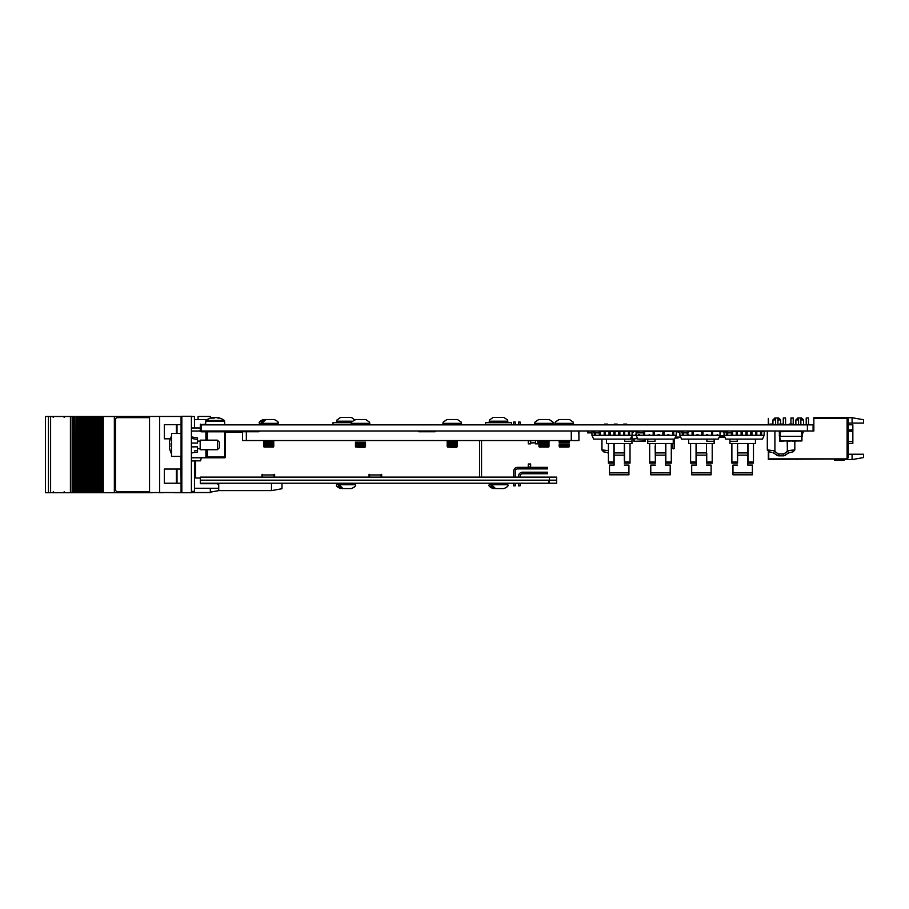 <?xml version="1.0" encoding="UTF-8"?>
<svg xmlns="http://www.w3.org/2000/svg" width="909" height="909" viewBox="0 0 909 909"><rect width="100%" height="100%" fill="white"/><g stroke="black" fill="none" stroke-linecap="round" stroke-linejoin="round"><path stroke-width="1.36" d="M807.397 430.991L201.446 430.991L201.446 424.878L807.397 424.878L807.397 430.991L813.85 430.991L813.85 418.379L846.347 418.379L814.237 418.379M807.397 424.878L813.089 424.878L813.089 430.991M848.256 424.787L852.847 424.787L852.847 443.342L848.256 443.342M863.55 454.239L863.55 457.568L852.085 459.59L852.085 454.239L863.55 454.239M848.256 419.14L847.108 417.992L847.108 458.897L848.256 457.75L848.256 419.14M852.085 417.72L863.55 419.742L863.55 423.071L852.085 423.071L852.085 417.72L813.85 417.72L813.85 418.379M852.085 423.071L848.256 423.071M846.347 417.992L847.108 417.992M847.108 458.897L768.741 458.897L768.741 451.807M852.085 454.239L848.256 454.239M852.085 459.59L845.143 459.59M834.496 460.409A40.144 40.144 0 0 1 839.655 460.079A40.144 40.144 0 0 0 834.496 460.409A40.144 40.144 0 0 1 839.655 460.079A40.144 40.144 0 0 0 834.496 460.409A40.144 40.144 0 0 1 839.655 460.079A40.144 40.144 0 0 0 834.496 460.409A40.144 40.144 0 0 1 839.655 460.079A40.144 40.144 0 0 0 834.496 460.409A40.144 40.144 0 0 1 839.655 460.079A40.144 40.144 0 0 0 834.496 460.409A40.144 40.144 0 0 1 839.655 460.079A40.144 40.144 0 0 0 834.496 460.409A40.144 40.144 0 0 1 839.655 460.079A40.144 40.144 0 0 0 834.496 460.409A40.144 40.144 0 0 1 839.655 460.079A40.144 40.144 0 0 0 834.496 460.409A40.144 40.144 0 0 1 839.655 460.079A40.144 40.144 0 0 0 834.496 460.409A40.144 40.144 0 0 1 839.655 460.079A40.144 40.144 0 0 0 834.496 460.409A40.144 40.144 0 0 1 839.655 460.079A40.144 40.144 0 0 0 834.496 460.409L834.428 460.011A40.144 40.144 0 0 1 839.461 459.704L843.484 459.704A1.909 1.909 0 0 0 844.131 459.59A1.909 1.909 0 0 1 843.484 459.704A1.909 1.909 0 0 0 844.131 459.59A1.909 1.909 0 0 1 843.484 459.704A1.909 1.909 0 0 0 844.631 459.318A1.909 1.909 0 0 1 843.484 459.704A1.909 1.909 0 0 0 844.631 459.318A1.909 1.909 0 0 1 843.484 459.704A1.909 1.909 0 0 0 844.631 459.318A1.909 1.909 0 0 1 843.484 459.704A1.909 1.909 0 0 0 844.631 459.318A1.909 1.909 0 0 1 843.484 459.704A1.909 1.909 0 0 0 844.631 459.318A1.909 1.909 0 0 1 843.484 459.704A1.909 1.909 0 0 0 844.131 459.59L843.927 459.318M806.203 424.878L806.203 417.992L808.499 417.992L808.499 424.878M798.568 424.878L798.568 417.992L801.624 417.992L803.533 419.901L800.852 419.901M798.568 419.901L795.886 419.901L795.886 424.878M775.627 424.878L775.627 417.992L778.683 417.992L780.592 419.901L777.922 419.901M775.627 419.901L772.945 419.901L772.945 424.105M790.921 424.105L790.921 417.992L793.216 417.992L793.216 424.878M783.274 424.878L783.274 417.992L785.569 417.992L785.569 424.878M797.738 459.34L796.818 459.34M768.321 424.878L768.321 418.379L768.707 424.878M768.321 451.648L768.321 459.318L846.347 458.931L768.707 458.931L768.707 451.796M839.655 460.079L843.859 460.079A1.909 1.909 0 0 0 845.393 459.318M783.785 459.34L782.694 459.34L783.785 459.34M796.761 459.34L797.841 459.34M655.15 461.92L649.685 461.92L649.685 463.124L655.389 463.124L655.15 445.989M673.239 439.104L673.239 443.512L647.742 443.512L647.742 439.104M671.296 461.92L665.831 461.92L665.831 463.124L671.296 463.124L671.296 443.512M665.831 461.92L665.831 443.512M649.685 461.92L649.685 443.512M655.025 439.104L655.025 441.285L647.742 441.285M656.73 431.457A3.977 3.977 0 0 0 654.855 430.991M650.776 465.101L655.389 465.101L650.776 465.101L650.776 474.805L670.206 474.805L650.776 474.805M650.776 472.873L670.206 472.873L670.206 474.805M665.593 443.512L665.593 455.159L655.389 455.159L655.389 443.512M665.593 455.159L665.593 465.101L670.206 465.101L665.593 465.101L665.593 460.409M655.389 455.159L655.389 460.409M670.206 472.873L670.206 465.101M664.252 431.457A3.977 3.977 0 0 1 666.127 430.991M631.96 435.593L631.96 443.512L606.462 443.512L606.462 439.104M624.551 453.08L624.551 443.512L624.551 461.92L630.017 461.92L630.017 463.124L624.313 463.124L624.551 461.92M630.017 443.512L630.017 461.92M624.676 439.104L624.676 441.285L631.96 441.285M608.405 443.512L608.405 461.92L613.87 461.92L613.87 443.512M613.87 461.92L613.87 463.124L608.405 463.124L608.405 461.92M630.017 453.727L630.017 452.171L630.017 453.727M632.709 432.548L633.584 432.036L632.709 432.548L632.709 430.991M624.313 443.512L624.313 455.159L614.109 455.159L614.109 465.101L609.507 465.101L614.109 465.101L614.109 460.409M624.313 455.159L624.313 460.409M609.507 465.101L609.507 474.805L628.926 474.805L609.507 474.805M609.507 472.873L628.926 472.873L628.926 474.805M614.109 455.159L614.109 443.512M628.926 472.873L628.926 465.101L624.313 465.101L628.926 465.101M622.972 431.457A3.977 3.977 0 0 1 624.847 430.991M615.029 430.991L615.029 434.854L613.882 434.854L613.882 430.991A3.977 3.977 0 0 0 613.575 430.991M724.848 437.104L719.508 437.104L719.667 436.343M719.508 437.104L721.405 437.115M595.6 432.866L595.6 435.286L605.314 435.286L604.167 434.854L604.167 431.457L605.314 430.991L605.314 435.286L609.019 435.286L609.019 431.457L610.166 431.457L610.166 435.286L632.096 435.286L630.391 439.104L593.657 439.104L591.952 435.286L591.952 431.457L594.759 431.457M624.733 431.457L624.733 435.286L623.585 434.854L623.585 431.457L628.437 430.991M619.881 431.457L619.881 435.286L618.734 435.286L618.734 431.457L623.585 431.457M618.734 435.286L619.881 434.854M618.734 431.457L610.166 431.457M613.882 434.854L615.029 435.286M610.166 435.286L609.019 435.286L610.166 434.854M609.019 431.457L600.497 431.457M600.463 432.9L600.463 434.854L599.315 434.854L599.315 432.866M599.315 435.286L600.463 434.854M591.952 435.286L594.452 435.286L594.452 431.457M594.452 435.286L595.6 435.286M628.437 435.286L629.585 435.286L629.585 431.457L632.096 431.457L632.096 435.286L636.107 435.286L636.107 431.457L632.709 431.457M629.585 434.854L628.437 434.854L628.437 431.457L629.585 430.991M644.617 431.457L644.617 435.286L653.173 435.286L653.173 431.457L644.617 431.457M676.251 435.286L676.251 431.457L673.739 431.457L673.739 435.286L676.251 435.286L674.546 439.104L637.811 439.104L636.107 435.286L643.47 435.286L643.47 432.9M638.607 435.286L638.607 434.707L639.754 435.286M649.469 435.286L649.469 434.707L648.322 435.286M654.321 435.286L662.888 435.286L662.888 431.457L654.321 431.457L654.321 435.286L653.173 435.286M658.025 434.707L659.173 434.707L658.025 435.286M659.173 434.707L659.173 435.286M664.036 435.286L673.739 435.286L672.592 435.286L672.592 431.457L664.036 431.457L664.036 435.286L662.888 435.286M667.74 434.707L668.888 434.707L667.74 435.286M668.888 434.707L668.888 435.286M637.618 431.457L636.107 431.457M638.607 434.707L639.754 434.707M662.888 431.457L664.036 431.457L662.888 431.457M672.592 431.457L673.739 431.457M672.592 434.854L673.739 434.854M643.47 435.286L644.617 435.286M653.173 431.457L654.321 431.457M667.74 434.854L668.888 434.854M637.584 438.592L631.96 439.104M635.402 434.707L636.107 434.707L635.402 434.707M639.05 435.286L639.05 434.707M727.677 435.195L727.052 435.286M704.964 430.991L702.589 431.377L705.327 431.377M723.439 431.377L719.553 431.377M716.667 431.377L715.553 431.377M724.166 435.581L719.883 435.581M719.542 436.343L724.507 436.343L719.542 436.343M673.285 448.876L674.433 448.501L673.285 448.876M674.433 439.104L674.433 448.501M672.91 443.512L672.91 448.501M683.523 432.866L683.523 435.286L687.238 435.286L687.238 432.866L687.238 434.854L688.386 435.286L701.805 435.286L701.805 431.457L702.952 431.457L702.952 435.286L711.508 435.286L711.508 431.457L712.656 431.457L712.656 435.286L720.019 435.286L718.315 439.104L681.58 439.104L679.875 435.286L679.875 431.457L681.739 431.457M693.237 431.457L693.237 435.286L692.09 435.286L692.09 431.457L711.508 431.457M701.805 435.286L702.952 435.286M683.523 434.854L682.375 434.854L682.375 432.9M711.508 435.286L712.656 435.286M687.238 434.707L688.386 434.707L687.238 435.286M696.942 434.707L698.089 434.707L696.942 435.286M698.089 434.707L698.089 435.286M706.657 434.707L707.804 434.707L706.657 435.286M707.804 434.707L707.804 435.286M717.508 435.286L717.508 434.707L716.36 435.286M720.019 435.286L720.019 431.457L712.656 431.457M692.09 431.457L688.624 431.457M679.875 435.286L683.523 435.286M692.09 434.854L693.237 434.854M738.915 431.457A3.977 3.977 0 0 0 737.392 431.002L737.392 435.286L747.096 435.286L745.948 434.854L745.948 431.457L747.096 431.457L747.096 435.286L756.811 435.286L755.663 434.854L755.663 431.457L756.811 431.457L756.811 435.286L760.515 435.286L760.515 431.457L761.662 430.991L761.662 435.286L764.174 435.286L762.469 439.104L725.734 439.104L724.03 435.286L724.03 431.457L725.871 431.457M756.811 431.457L764.174 431.457L764.174 435.286M760.515 435.286L761.662 435.286M742.244 434.854L741.096 434.854L741.096 431.457L742.244 431.457L742.244 435.286M741.096 431.457L736.245 430.991M731.609 431.457L732.54 431.457L732.54 434.854L731.393 435.286L731.393 432.866M724.03 435.286L737.392 435.286L736.245 434.854L736.245 431.457L732.54 431.457M736.245 434.854L737.392 435.286M747.096 431.457L750.811 430.991M745.948 434.854L747.096 435.286M751.959 430.991L751.959 435.286L750.811 435.286M751.959 434.854L750.811 434.854L750.811 431.457L755.663 431.457M727.677 432.866L727.677 435.286L726.53 434.854L726.53 432.9M745.948 431.457L742.244 431.457M714.144 439.104L714.144 443.512L688.658 443.512L688.658 439.104M712.213 443.512L712.201 463.124L706.498 463.124L706.736 461.92L712.201 461.92M706.736 453.08L706.736 461.92M706.861 434.707L706.861 435.286M706.861 439.104L706.861 441.285L714.144 441.285M690.601 443.512L690.601 461.92L696.055 461.92L696.055 443.512M696.055 461.92L696.055 463.124L690.601 463.124L690.601 461.92M712.213 453.727L712.213 452.171L712.213 453.727M706.498 443.512L706.498 455.159L696.305 455.159L696.305 465.101L691.692 465.101L696.305 465.101L696.305 460.409M706.498 455.159L706.498 460.409M691.692 465.101L691.692 474.805L711.111 474.805L691.692 474.805M691.692 472.873L711.111 472.873L711.111 474.805M696.305 455.159L696.305 443.512M711.111 472.873L711.111 465.101L706.498 465.101L711.111 465.101M714.894 431.457L715.701 431.457M707.032 430.991A3.977 3.977 0 0 0 705.157 431.457M709.952 430.991L708.986 430.991M697.646 431.457A3.977 3.977 0 0 0 695.771 430.991M737.335 461.92L731.881 461.92L731.881 463.124L737.585 463.124L737.335 445.989M755.424 439.104L755.424 443.512L729.938 443.512L729.938 439.104M753.481 461.92L748.016 461.92L748.016 463.124L753.481 463.124L753.481 443.512M748.016 461.92L748.016 443.512M731.881 461.92L731.87 443.512M737.222 439.104L737.222 441.285L729.938 441.285M732.972 465.101L737.585 465.101L732.972 465.101L732.972 474.805L752.391 474.805L732.972 474.805M732.972 472.873L752.391 472.873L752.391 474.805M747.777 443.512L747.777 455.159L737.585 455.159L737.585 443.512M747.777 455.159L747.777 465.101L752.391 465.101L747.777 465.101L747.777 460.409M737.585 455.159L737.585 460.409M752.391 472.873L752.391 465.101M748.312 430.991A3.977 3.977 0 0 0 746.437 431.457M635.425 431.15L637.618 431.15L635.05 431.457M633.8 440.967L633.618 439.104L634.175 441.308L644.776 440.933L644.947 439.104M638.936 441.422L633.937 441.422L638.936 441.308M639.277 441.422L638.595 441.422L639.277 441.422M639.845 441.422L645.06 441.422L639.845 441.308M645.333 439.104L645.163 440.967L645.333 439.104M645.06 441.195L634.175 441.308M634.209 431.457L635.084 431.377M634.005 439.104L634.175 440.933M639.766 441.422L637.016 441.422L639.766 441.422M639.402 441.422L637.379 441.422L639.402 441.422M655.98 431.15L660.366 431.718M802.317 436.218L802.317 435.07L802.317 436.218M802.317 433.32L802.283 435.07M801.897 431.4L801.908 433.32L801.943 431.377L780.161 431.718L780.104 436.343L779.774 431.377L779.717 436.343L779.774 441.308L779.729 431.377L801.943 431.377L801.943 440.933L801.897 431.411M779.774 436.343L780.161 440.967L801.568 440.967L801.943 432.366M779.763 433.014L779.774 432.366L779.763 433.014M779.763 435.07L779.763 433.32L779.763 435.07M780.161 440.967L801.943 440.933M801.568 431.718L801.943 436.343L780.161 436.343M801.908 433.32L801.908 436.218L801.931 433.32M779.377 436.218L779.343 431.15L779.377 436.218M787.762 441.422L789.887 441.422L787.762 441.422M792.693 441.422L795.875 441.422L792.693 441.422M794.364 441.422L795.875 441.422L794.364 441.422M782.967 441.422L779.888 441.422L782.967 441.422M678.387 437.683L678.387 437.104L678.012 438.058L675.012 438.058M680.693 437.104L675.432 437.104M678.012 432.139L679.875 432.139L678.012 432.139L678.012 430.991M803.158 430.991L803.158 432.9L802.317 432.9M587.634 432.9L588.782 432.9L587.634 432.9L588.782 432.9L587.634 432.9L587.634 430.991M588.782 430.991L588.782 432.866L591.952 432.866M608.405 450.659L602.849 450A1.909 1.5 96.1 0 0 604.144 451.898L606.178 452.284M608.405 453.159A12.249 12.249 0 0 0 607.632 452.796A12.249 12.249 0 0 1 608.405 453.159M606.155 424.105C611.246 424.105 601.065 424.105 606.155 424.105M615.711 424.105C620.802 424.105 610.621 424.105 615.711 424.105M623.654 424.878L623.654 424.105L626.801 424.105L626.801 424.878M604.065 451.898L606.087 452.284M608.405 453.205A12.249 12.249 0 0 0 607.553 452.796A12.249 12.249 0 0 1 608.405 453.205M606.076 424.105C611.155 424.105 600.985 424.105 606.076 424.105M615.632 424.105C620.711 424.105 610.541 424.105 615.632 424.105M774.911 430.991L774.911 450.887L768.207 450A1.909 1.5 96.1 0 0 769.503 451.898L771.525 452.284M783.308 455.841L778.831 455.841A3.818 3.818 0 0 1 776.297 454.886A12.249 12.249 0 0 0 772.991 452.796L774.775 451.534A14.158 14.158 0 0 1 777.57 453.455A1.909 1.909 0 0 0 778.831 453.932L783.308 453.932A1.909 1.909 0 0 0 784.569 453.455L785.831 454.886A3.818 3.818 0 0 1 783.308 455.841L783.308 453.932M790.569 450.319L793.932 450L787.228 450.887L787.364 451.534L787.228 441.308M793.932 450A1.909 1.5 83.9 0 1 792.625 451.898L789.148 452.796A12.249 12.249 0 0 0 785.831 454.886A12.249 12.249 0 0 1 789.148 452.796L787.364 451.534A14.158 14.158 0 0 0 784.569 453.455M774.911 450.887L774.775 451.534M789.092 424.878L789.092 424.105L792.159 424.105L792.159 424.878M769.98 424.878L769.98 424.105L773.036 424.105L773.036 424.878M781.07 424.105C786.16 424.105 775.979 424.105 781.07 424.105M723.462 430.991L724.03 432.9M594.759 432.866L594.759 430.991L594.759 432.866L599.349 432.866L599.349 430.991L599.338 432.9L600.497 432.9L600.497 430.991M594.759 432.9L593.611 432.9L594.759 432.9M637.618 432.9L637.618 430.991L637.618 432.9L638.766 432.9L638.766 430.991M638.766 432.866L643.356 432.866L643.356 430.991L643.356 432.9L644.504 432.9L644.504 430.991M688.624 432.9L688.624 430.991L688.624 432.9L682.886 432.866L682.886 430.991L682.886 432.866M681.739 432.9L681.739 430.991L681.739 432.9L682.886 432.9L681.739 432.9M682.886 432.9L682.886 430.991M687.477 432.866L687.477 430.991M727.03 432.9L725.871 432.9L727.018 432.9L727.03 430.991M725.871 432.9L725.871 430.991M732.756 432.9L731.609 432.9L732.756 432.9M731.609 430.991L731.609 432.866L727.03 432.866M191.401 492.723L181.834 492.723L181.834 416.277L191.401 416.277L191.401 492.723M181.073 481.247L180.88 456.409M181.834 491.962L181.073 491.962L181.073 417.038L181.834 417.038M181.073 429.332L181.073 417.038M159.666 492.542L159.666 416.458L149.542 416.458L149.542 492.542L181.834 492.542M159.666 416.458L181.834 416.458M210.32 418.151L210.32 416.458L198.082 416.458L198.082 419.583M191.969 491.337L191.969 492.542L210.32 492.542L210.32 488.269M227.909 430.991L227.909 432.139M271.484 483.224L271.484 490.621L281.995 488.712L281.995 483.224M271.484 490.621L218.728 490.621L218.728 483.224M163.154 492.542L171.131 492.542M163.154 492.723L158.848 492.723L163.154 492.723M171.653 492.542L173.074 492.542M175.096 492.542L173.074 492.723M97.729 492.723L98.365 492.723L98.365 416.504L98.342 492.723L98.365 416.504L97.729 416.504L97.729 492.723L96.263 492.723L96.252 416.504L96.263 492.723L94.718 492.723L94.684 416.504L93.207 416.504L93.218 492.723L93.207 416.504L91.627 416.504L91.627 492.723L91.661 416.504L90.15 416.504L90.161 492.723L90.15 416.504L88.582 416.504L88.582 492.723L88.616 416.504L87.105 416.504L87.116 492.723L87.105 416.504L85.526 416.504L85.526 492.723L84.048 492.723L84.048 416.504L82.48 416.504L82.48 492.723L82.514 416.504L81.003 416.504L81.015 492.723L81.003 416.504L79.424 416.504L79.424 492.723L79.469 416.504L77.947 416.504L77.958 492.723L77.947 416.504L76.379 416.504L76.379 492.723L74.902 492.723L74.902 416.504L70.413 416.504L70.413 492.723L73.322 492.723L73.322 416.504M95.32 492.723L95.32 416.504L95.32 492.723L95.309 416.504L94.718 416.504L94.718 492.723L86.162 492.723L86.162 416.504L86.162 492.723L85.526 492.723M84.048 492.723L83.105 492.723L83.105 416.504L83.117 492.723L76.379 492.723M50.609 492.723L50.609 416.504L48.427 416.504L48.427 492.723L70.413 492.723M45.45 492.723L48.427 492.723L48.427 416.504L45.45 416.504L45.45 492.723L45.45 416.504M50.609 416.504L70.413 416.504M74.902 492.723L73.322 492.723M75.242 492.723L74.902 416.504M75.242 416.504L76.379 416.504M77.004 416.504L76.981 492.723M80.06 416.504L80.06 492.723M84.401 492.723L84.048 416.504M84.06 416.504L84.06 492.723M84.401 416.504L85.526 416.504M89.207 416.504L89.218 492.723M92.264 416.504L92.264 492.723M95.32 416.504L97.729 416.504M158.973 492.542L152.485 492.542M149.542 416.504L114.352 416.504L114.352 492.723L114.42 416.504M152.485 492.723L114.42 492.723M99.649 492.723L99.649 416.504L99.32 492.723L114.352 492.723M102.535 492.723L102.535 416.504L114.352 416.504M102.535 416.504L102.353 492.723M101.41 492.723L101.41 416.504L102.353 416.504M100.785 492.723L100.785 416.504L101.41 416.504M99.649 416.504L100.785 416.504M98.365 416.504L99.308 416.504L99.308 492.723L98.365 492.723M175.096 492.723L181.834 492.723M149.542 417.651A1.909 1.909 -90 0 0 149.44 417.651L117.409 417.651A1.909 1.909 -90 0 0 115.511 419.56L115.511 489.667A1.909 1.909 -90 0 0 117.409 491.576L149.44 491.576A1.909 1.909 -90 0 0 149.542 491.576M149.44 417.651L117.466 417.651M117.466 491.576L149.44 491.576M207.457 449.716L207.457 457.022L224.659 457.022L224.659 457.784L207.457 457.784L207.457 457.022L205.923 457.784L207.457 457.784L205.923 457.784L205.923 449.716M205.923 440.161L205.923 431.798L206.684 431.798L206.684 440.161M206.684 449.716L206.684 457.022M191.401 427.969L200.571 427.969L200.014 431.025A1.534 1.534 0 0 0 201.332 431.798L205.923 431.798L205.923 431.025A0.761 0.761 0 0 1 206.684 431.798L225.421 431.798L225.421 457.022L224.659 457.022L224.659 431.025L207.457 431.025L207.457 440.161M201.332 431.798L201.332 431.025L205.923 431.025A0.761 0.761 0 0 1 206.684 431.798M200.571 430.264A0.761 0.761 0 0 0 201.332 431.025A0.761 0.761 0 0 1 200.571 430.264M207.457 431.025L214.717 431.025M225.421 457.022A0.761 0.761 0 0 1 224.659 457.784A0.761 0.761 0 0 0 225.421 457.022M191.401 431.025L200.014 431.025L200.185 430.264M200.571 429.003L200.571 427.969M191.401 457.784L201.332 457.784L200.571 460.84L191.401 460.84M201.332 457.784L205.923 457.784M171.517 433.479L171.517 456.409L181.073 456.409L181.073 433.479L171.517 433.479M194.356 450.955L197.31 450.364M191.401 446.853L197.514 446.853L197.514 452.012L191.401 452.966M191.401 436.911L197.514 437.877L197.514 439.558L191.504 438.377M191.401 443.035L197.514 443.035L197.514 439.558M171.517 436.138A18.362 18.135 90 0 0 169.369 443.342L169.892 443.422A18.316 18.089 90 0 0 169.892 446.467L169.369 446.546A18.362 18.135 90 0 0 171.517 453.75M219.308 442.081L219.308 447.807L217.387 449.716L217.387 440.161L219.308 442.081M217.387 440.161L200.185 440.161L200.185 449.716L217.387 449.716M418.742 430.991L418.742 431.752L435.172 431.752L418.742 431.752L435.172 431.752L418.742 431.752L435.172 431.752L435.172 430.991M246.339 431.752L246.339 440.547L242.51 440.547L242.51 431.752L258.951 431.752L258.951 430.991M246.339 440.547L578.908 440.547L578.908 430.991M578.669 430.991L578.669 433.661M418.742 431.752L435.172 431.752M274.052 477.111L274.052 474.952L262.576 474.952L262.576 477.111M381.087 477.111L381.087 474.952L369.622 474.952L369.622 477.111M274.62 477.111L274.62 474.373L274.052 474.952M369.622 474.952L369.043 474.373L369.043 477.111M381.655 477.111L381.655 474.373L381.087 474.952M242.51 432.139L225.421 432.139M195.605 460.84L195.605 478.009L200.344 478.009M262.576 474.952L262.008 474.373L262.008 477.111M481.543 440.547L481.543 477.111M381.087 474.373L381.655 474.373M369.043 474.373L369.622 474.373M274.052 474.373L274.62 474.373M262.008 474.373L262.576 474.373M214.047 418.129L214.013 417.583A15.226 13.169 -90 0 0 212.842 417.833M214.91 417.583L214.013 417.583M212.854 418.095L212.831 417.583A15.226 7.636 90 0 0 211.57 418.151A15.101 11.692 -134.8 0 1 214.024 418.151A15.226 7.636 -90 0 1 215.274 417.583L216.183 417.583A15.226 13.169 90 0 1 218.353 418.151A15.101 6.783 120 0 1 219.773 418.151A15.226 13.169 -90 0 0 217.921 417.64A15.226 13.169 -90 0 0 217.603 417.583L217.581 417.901M205.536 424.878L205.911 420.447L224.284 420.447A15.294 15.294 0 0 0 217.921 417.64M205.911 420.447A15.294 15.294 0 0 1 212.274 417.64A15.226 13.169 90 0 1 212.592 417.583L212.831 417.583M212.831 417.606A15.226 15.18 90 0 1 212.922 417.583L213.524 417.583A15.226 1.159 90 0 0 213.479 417.686M216.342 417.617A15.226 1.159 -90 0 1 216.353 417.583L217.058 417.583M485.52 424.628L485.52 422.719L511.517 422.719L511.517 424.628M332.989 424.628L332.989 422.719L351.26 422.719M555.16 424.628L553.036 424.628M201.446 430.741L200.344 430.741L200.344 429.889L200.832 430.741M534.901 424.628L461.295 424.628M443.149 424.628L369.543 424.628M351.408 424.628L277.802 424.628M259.656 424.628L224.659 424.628M205.536 424.628L200.344 424.628L205.536 424.151M201.446 427.684L200.344 427.684L200.344 424.151M200.344 430.741L200.344 429.889L200.344 430.741M207.195 419.583L194.458 419.583M180.88 424.628L177.005 424.628L177.005 433.479M177.005 424.628L176.38 424.628L176.38 433.479M164.336 438.808L164.336 424.628L164.336 438.808L170.335 438.808M530.64 442.876L535.503 442.876M530.64 440.842L530.64 443.853L528.265 443.853L528.265 440.547M537.878 440.547L528.265 440.842M535.503 440.842L535.503 443.853L537.878 443.853L537.878 440.842M513.676 424.628L513.676 422.015L515.233 422.015L515.233 424.628M518.528 422.015L518.528 424.628L518.528 422.015L518.528 424.628L518.528 422.015L520.084 422.015L520.084 424.628M549.354 477.111L549.354 480.168L556.626 480.168L556.626 477.111L200.344 477.111L200.344 483.224L548.979 483.224L548.979 480.168M556.626 480.168L556.626 483.224L549.354 483.224L549.354 480.168L200.344 480.168M200.344 483.702L217.353 483.702L218.501 484.849L218.501 488.269L194.458 488.269M194.458 463.999L195.605 463.999M180.88 469.044L177.005 469.044L177.005 483.224L181.073 483.224M176.38 469.044L176.38 483.224L164.336 483.224L164.336 469.044L177.005 469.044M164.336 483.224L164.336 469.044M530.64 467.01L528.265 467.01L528.265 463.999L530.64 463.999L530.64 467.01M515.233 483.224L515.233 485.838L513.676 485.838L513.676 483.224L513.676 485.838M513.676 471.317L513.676 477.111L513.676 471.317A3.977 3.977 0 0 1 517.653 467.34L547.468 467.34L517.653 467.34L547.468 467.34L517.653 467.34L547.468 467.34L517.653 467.34L547.468 467.34L517.653 467.34L547.468 467.34L547.468 468.896L517.653 468.896A2.432 2.432 0 0 0 515.233 471.317A2.432 2.432 0 0 1 517.653 468.896A2.432 2.432 0 0 0 515.233 471.317L515.233 477.111M515.233 471.317A2.432 2.432 0 0 1 517.653 468.896A2.432 2.432 0 0 0 515.233 471.317A2.432 2.432 0 0 1 517.653 468.896A2.432 2.432 0 0 0 515.233 471.317A2.432 2.432 0 0 1 517.653 468.896A2.432 2.432 0 0 0 515.233 471.317A2.432 2.432 0 0 1 517.653 468.896A2.432 2.432 0 0 0 515.233 471.317A2.432 2.432 0 0 1 517.653 468.896A2.432 2.432 0 0 0 515.233 471.317A2.432 2.432 0 0 1 517.653 468.896A2.432 2.432 0 0 0 515.233 471.317A2.432 2.432 0 0 1 517.653 468.896M518.528 476.18L518.528 477.111L518.528 476.18A3.977 3.977 0 0 1 522.516 472.203L547.468 472.203L522.516 472.203L547.468 472.203L522.516 472.203L547.468 472.203L522.516 472.203L547.468 472.203L522.516 472.203L547.468 472.203L547.468 473.748L522.516 473.748A2.432 2.432 0 0 0 520.084 476.18A2.432 2.432 0 0 1 522.516 473.748A2.432 2.432 0 0 0 520.084 476.18L520.084 477.111M520.084 483.224L520.084 485.838L518.528 485.838L518.528 483.224L518.528 485.838M520.084 476.18A2.432 2.432 0 0 1 522.516 473.748A2.432 2.432 0 0 0 520.084 476.18A2.432 2.432 0 0 1 522.516 473.748A2.432 2.432 0 0 0 520.084 476.18A2.432 2.432 0 0 1 522.516 473.748A2.432 2.432 0 0 0 520.084 476.18A2.432 2.432 0 0 1 522.516 473.748A2.432 2.432 0 0 0 520.084 476.18A2.432 2.432 0 0 1 522.516 473.748A2.432 2.432 0 0 0 520.084 476.18A2.432 2.432 0 0 1 522.516 473.748A2.432 2.432 0 0 0 520.084 476.18A2.432 2.432 0 0 1 522.516 473.748M568.909 447.046L559.546 447.046M569.511 419.526L558.944 419.526L569.511 419.526L573.318 422.196L573.499 423.344L554.956 423.344L555.138 422.196L558.944 419.526L569.511 419.526M569.295 445.512L559.16 445.512L569.295 445.512M569.295 446.285L559.16 446.285L569.295 446.285M569.295 443.99L559.16 443.99L569.295 443.99M569.295 444.751L559.16 444.751L569.295 444.751M569.295 442.456L559.16 442.456L569.295 442.456M569.295 440.933L559.16 440.933L569.295 440.933M569.295 441.694L559.16 441.694L569.295 441.694M548.65 447.046L539.287 447.046M534.697 423.344L553.24 423.344L553.058 422.196L549.252 419.526L538.685 419.526L534.878 422.196L534.697 424.105L535.458 424.878M549.036 445.512L538.901 445.512L549.036 445.512M549.036 446.285L538.901 446.285L549.036 446.285M549.036 443.99L538.901 443.99L549.036 443.99M549.036 444.751L538.901 444.751L549.036 444.751M549.036 442.456L538.901 442.456L549.036 442.456M549.036 443.228L538.901 443.228L549.036 443.228M549.036 440.933L538.901 440.933L549.036 440.933M549.036 441.694L538.901 441.694L549.036 441.694M455.909 447.614L447.535 447.046L456.909 447.046L455.909 447.614M457.5 419.526L446.944 419.526L457.5 419.526L461.317 422.196L461.488 423.344L442.956 423.344L443.126 422.196L446.944 419.526L457.5 419.526L446.944 419.526M457.284 445.512L447.16 445.512L457.284 445.512M457.284 446.285L447.16 446.285L457.284 446.285M457.284 443.99L447.16 443.99L457.284 443.99M457.284 444.751L447.16 444.751L457.284 444.751M457.284 442.456L447.16 442.456L457.284 442.456M457.284 443.228L447.16 443.228L457.284 443.228M457.284 440.933L447.16 440.933L457.284 440.933M457.284 441.694L447.16 441.694L457.284 441.694M364.168 447.614L355.794 447.046L365.157 447.046L364.168 447.614M365.759 419.526L355.192 419.526L365.759 419.526L369.565 422.196L369.747 423.344L351.204 423.344L351.385 422.196L355.192 419.526L365.759 419.526L355.192 419.526M365.543 445.512L355.408 445.512L365.543 445.512M365.543 446.285L355.408 446.285L365.543 446.285M365.543 443.99L355.408 443.99L365.543 443.99M365.543 444.751L355.408 444.751L365.543 444.751M365.543 442.456L355.408 442.456L365.543 442.456M365.543 443.228L355.408 443.228L365.543 443.228M365.543 440.933L355.408 440.933L365.543 440.933M273.416 447.046L264.042 447.046M271.677 419.526L265.019 419.526M273.507 419.526L265.78 419.526L263.065 422.196L261.235 422.196L263.065 422.196M263.951 419.526L261.235 422.196M273.791 445.512L263.667 445.512L273.791 445.512M273.791 446.285L263.667 446.285L273.791 446.285M273.791 443.99L263.667 443.99L273.791 443.99M273.791 444.751L263.667 444.751L273.791 444.751M273.791 442.456L263.667 442.456L273.791 442.456M273.791 443.228L263.667 443.228L273.791 443.228M273.791 440.933L263.667 440.933L273.791 440.933M273.791 441.694L263.667 441.694L273.791 441.694M555.229 422.196L558.944 419.526M549.252 419.526L538.685 419.526M274.007 419.526L263.451 419.526L274.007 419.526M503.802 417.367L493.235 417.367L503.802 417.367L507.608 420.038L507.79 421.185L489.247 421.185L489.417 420.038L493.235 417.367M351.988 421.185L336.716 421.185L336.898 420.038L340.705 417.367L351.272 417.367L340.705 417.367L351.272 417.367L354.987 420.038M351.272 417.367L340.705 417.367M342.307 488.576L348.976 488.576M340.273 485.906L338.455 485.906L340.273 485.906L343 488.576L350.783 488.576M338.455 485.906L341.193 488.576M494.826 488.576L501.495 488.576M492.803 485.906L490.985 485.906L492.803 485.906L495.53 488.576L503.313 488.576M490.985 485.906L493.723 488.576M343 488.576L351.431 488.576C354.953 486.963 356.226 485.69 355.26 484.758L354.499 483.224M191.401 460.943L194.458 460.943L194.458 491.337L191.401 491.337M194.458 427.969L194.458 416.527L191.401 416.527M848.256 429.866L852.847 429.866M852.847 431.218L848.256 431.218M848.256 441.422L852.847 441.422M665.593 452.921L655.389 452.921M624.313 452.921L614.109 452.921M594.452 434.854L595.6 434.854M662.888 434.854L664.036 434.854M643.47 434.854L644.617 434.854M653.173 434.854L654.321 434.854M719.712 435.956L724.337 435.956M723.439 431.752L720.019 431.752M701.805 434.854L702.952 434.854M711.508 434.854L712.656 434.854M760.515 434.854L761.662 434.854M706.498 452.921L696.305 452.921M747.777 452.921L737.585 452.921M675.182 437.683L678.012 437.104M777.57 453.455L776.297 454.886A12.249 12.249 0 0 0 772.991 452.796M778.831 453.932L778.831 455.841M785.831 454.886A12.249 12.249 0 0 1 789.148 452.796M72.129 492.723L72.129 416.504M72.3 492.723L72.3 416.504M73.959 492.723L73.959 416.504M76.413 492.723L76.413 416.504M78.299 492.723L78.299 416.504M81.344 492.723L81.344 416.504M83.083 416.504L83.083 492.723M85.571 492.723L85.571 416.504M86.139 416.504L86.139 492.723M87.446 492.723L87.446 416.504M90.491 492.723L90.491 416.504M93.547 492.723L93.547 416.504M96.593 492.723L96.593 416.504M97.763 492.723L97.763 416.504M103.251 492.723L103.251 416.504M571.272 430.991L571.272 440.547M479.634 477.111L479.634 440.547M205.536 421.185L224.659 421.185L224.284 420.447M573.499 423.344L573.499 424.105L554.956 424.105L555.729 424.878M553.058 422.196L553.24 424.105L534.697 424.105M461.488 423.344L461.488 424.105L442.956 424.105L443.717 424.878M369.747 423.344L369.747 424.105L351.204 424.105L351.965 424.878M274.177 419.526C277.688 421.128 278.961 422.401 277.995 423.344L259.463 423.344C258.497 422.401 259.769 421.128 263.28 419.526M277.995 423.321L277.995 424.105L259.463 424.105L260.224 424.878M507.79 421.185L507.79 421.946L489.247 421.946L490.008 422.719M351.567 421.946L336.716 421.946L337.478 422.719L336.716 421.946L336.898 420.038M355.26 483.997L336.716 483.997L336.716 484.758C335.751 485.69 337.023 486.963 340.545 488.576C337.023 486.963 335.751 485.69 336.716 484.758L355.26 484.758C356.226 485.69 354.953 486.963 351.431 488.576M493.064 488.576C489.531 486.929 488.258 485.656 489.247 484.758L507.79 484.758C508.756 485.69 507.483 486.963 503.961 488.576M489.247 484.758L489.247 483.997L507.79 483.997L507.017 483.224M803.533 419.901L803.533 424.878M797.795 417.992L795.886 419.901M780.592 419.901L780.592 424.878M774.866 417.992L772.945 419.901M800.852 417.992L800.852 424.878M777.922 417.992L777.922 424.878M603.724 451.864L601.951 449.955L601.951 439.104M623.733 424.105L623.733 424.878M603.644 451.864L601.872 449.955L601.872 439.104M793.057 451.864L794.83 449.955L794.83 441.308M769.082 451.864L767.31 449.955L767.31 430.991M218.728 490.621L210.32 492.155M64.141 491.769L65.096 492.723M53.438 491.769L52.483 492.723M53.438 417.458L52.483 416.504M64.141 417.458L65.096 416.504M197.514 448.762L200.185 448.762M197.514 441.115L200.185 441.115M224.659 424.878L224.659 421.185M164.336 424.628L176.38 424.628M554.956 423.344L554.956 424.105M573.499 424.105L572.738 424.878L573.499 424.105M553.24 424.105L552.479 424.878L553.24 424.105M442.956 423.344L442.956 424.105M461.488 424.105L460.727 424.878L461.488 424.105M351.204 423.344L351.204 424.105M369.747 424.105L368.986 424.878L369.747 424.105M259.463 423.321L259.463 424.105M277.995 424.105L277.234 424.878L277.995 424.105M277.995 423.344L277.824 422.196L277.995 423.344M259.463 423.344L259.633 422.196L259.463 423.344M489.247 421.185L489.247 421.946M507.79 421.946L507.017 422.719M336.716 483.997L337.478 483.224L336.716 483.997M507.79 484.758L507.79 483.997M489.247 483.997L490.008 483.224"/></g></svg>
